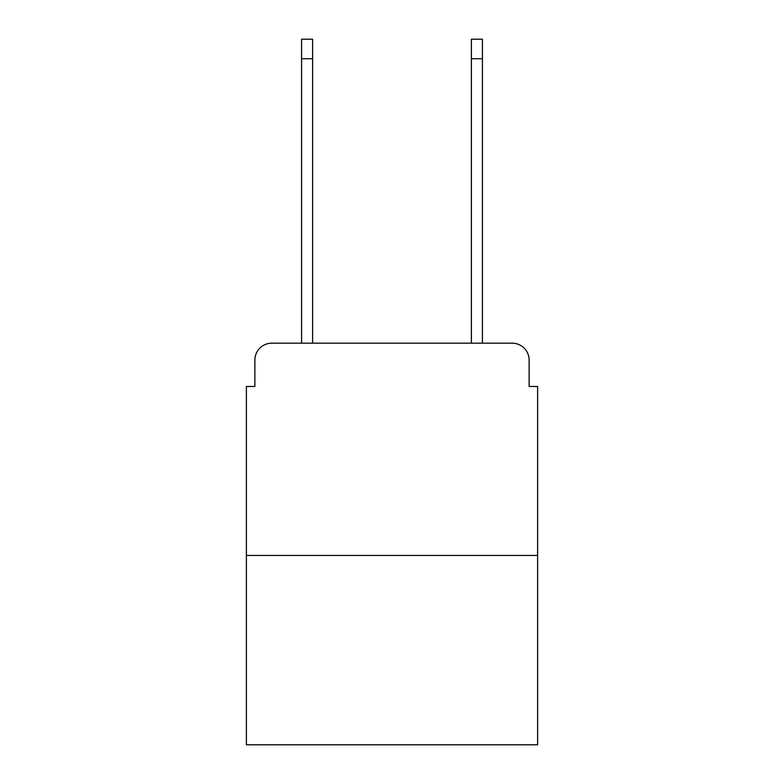 <?xml version="1.0" encoding="UTF-8"?>
<svg xmlns="http://www.w3.org/2000/svg" width="784" height="784" viewBox="0 0 784 784"><rect width="100%" height="100%" fill="white"/><g stroke="black" fill="none" stroke-linecap="round" stroke-linejoin="round"><path stroke-width="1.18" d="M254.869 360.16L254.869 386.483L254.869 360.16A16.983 16.983 0 0 1 271.852 343.176L301.575 343.176L301.575 39.2L312.61 39.2L312.61 343.176L325.772 343.176M537.618 555.454L246.382 555.454L246.382 744.8L537.618 744.8L537.618 386.483L529.131 386.483L529.131 360.16A16.983 16.983 0 0 0 512.148 343.176L271.852 343.176M246.382 555.454L246.382 386.483L254.869 386.483M458.228 343.176L471.39 343.176L471.39 39.2L482.425 39.2L482.425 343.176L512.148 343.176M529.131 386.483L529.131 360.16M301.575 58.731L312.61 58.731M482.425 58.731L471.39 58.731"/></g></svg>

